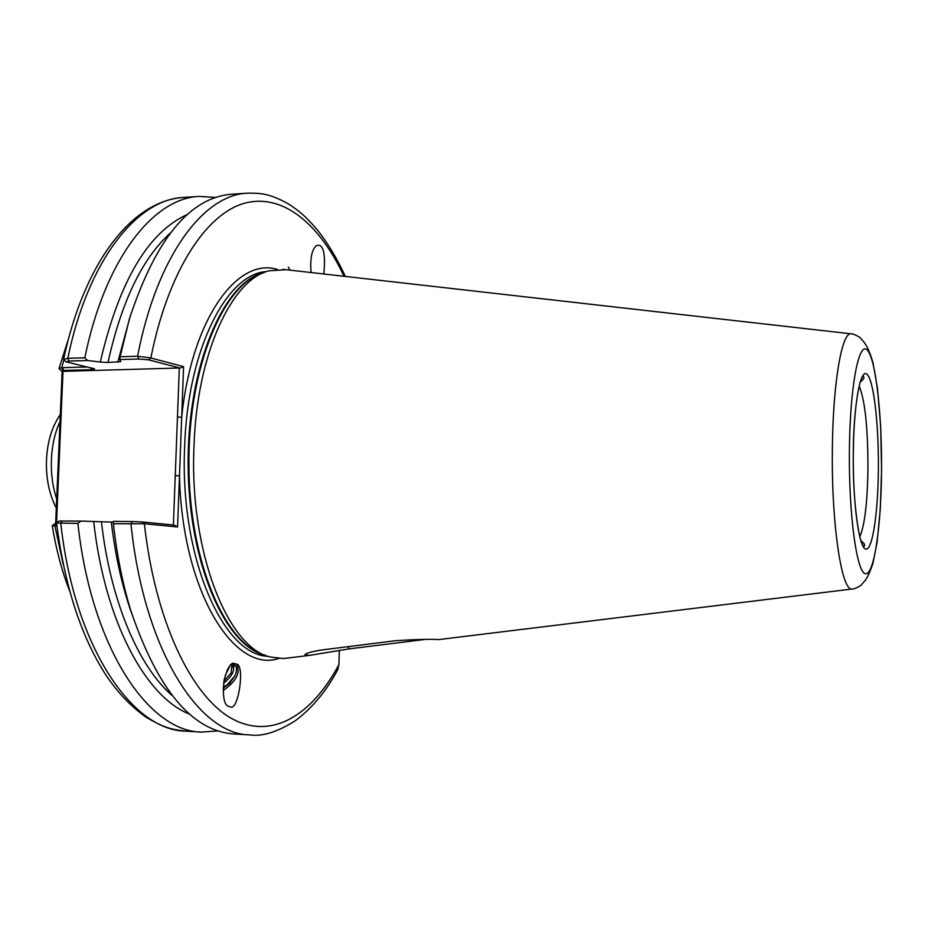 <?xml version="1.0" encoding="UTF-8"?>
<svg xmlns="http://www.w3.org/2000/svg" width="928" height="928" viewBox="0 0 928 928"><rect width="100%" height="100%" fill="white"/><g stroke="black" fill="none" stroke-linecap="round" stroke-linejoin="round"><path stroke-width="1.39" d="M236.292 664.054L236.373 664.112C245.27 664.123 238.484 711.869 230.225 706.858L227.708 706.104C223.706 703.331 222.511 694.608 224.135 679.934C227.604 667.951 230.886 662.418 233.984 663.323L236.373 664.112M311.089 272.542C309.929 258.483 311.796 249.423 316.692 245.375L319.36 245.282C324.011 246.976 325.484 256.546 323.791 273.992M173.397 525.016L179.301 368.01L180.09 368.08L148.538 359.82L138.794 359.02L137.588 356.224C156.902 255.919 203.615 194.66 247.486 193.175L231.536 194.242C189.648 197.594 155.568 239.238 129.317 319.186L120.13 356.746L137.588 356.224L150.835 357.988L183.582 366.641L177.573 526.965L144.385 523.775L113.402 523.74C116.847 554.793 122.577 583.515 130.581 609.916C157.528 689.632 191.968 730.974 233.879 733.967L249.841 734.895C198.836 734.744 143.84 649.496 130.964 523.914L132.379 521.548L142.204 521.965L174.186 525.086L177.573 526.965M287.529 658.056L283.168 658.509L270.605 657.047C228.021 648.498 189.173 551.603 193.987 446.391C196.829 354.113 231.675 279.56 268.934 270.837L285.847 269.677M432.784 286.346L318.664 273.4M288.33 267.113L290.023 270.152M231.942 664.831L231.049 673.009L223.892 681.28M223.59 683.286C232.626 675.851 235.492 669.749 232.174 664.982L231.223 664.506M228.218 668.218L226.931 670.735M225.202 675.526L230.202 665.469M187.433 214.472C148.19 232.035 119.144 281.219 100.294 362.024L107.973 362.5L120.71 361.618L119.816 359.577L120.13 356.746M56.944 526.106L52.258 525.666L54.856 523.647L56.654 523.682M232.174 663.868C237 665.156 237.846 669.25 234.703 676.129L227.058 684.899L223.219 687.207M234.366 676.744L229.634 683.356L223.172 688.147M61.387 370.864L58.986 368.671L61.724 367.697L87.22 366.978M424.85 639.462L349.322 648.858L309.79 655.342L304.941 654.82C305.602 653.231 311.553 651.572 322.793 649.844L396.024 640.645C416.336 639.392 430.604 639.032 438.828 639.566L439.907 639.427M56.608 523.044L59.195 521.026L80.875 521.072L77.906 523.392C91.246 647.384 148.41 731.751 201.585 732.088L218.01 730.893M77.906 523.392L56.573 523.056M113.402 523.74L113.309 521.362L132.379 521.548M80.875 521.072L113.332 522.139M93.728 521.768C104.794 621.83 146.079 697.438 189.602 714.119M337.409 670.248L338.906 664.657L339.335 650.331M215.69 197.444L199.253 196.4C153.526 198.035 104.922 258.738 84.831 357.802L87.568 360.516L69.055 361.062L66.236 361.874L94.656 368.857L91.594 369.692L62.918 370.481L61.526 370.98L62.872 371.339L179.301 368.01M100.294 362.024L87.568 360.516M65.992 361.653L63.545 359.496L67.79 358.312L84.831 357.802M55.645 523.659L62.164 371.177M63.011 371.246L56.492 523.682M138.794 359.02L119.816 359.577M314.615 651.189L320.589 650.145M349.322 648.858L347.861 646.7M142.204 521.965L144.385 523.775C155.104 620.728 191.191 695.559 231.049 718.168C271.104 740.718 311.564 715.766 338.906 664.657M344.102 276.393C319.441 223.764 282.588 192.676 244.076 203.36C205.772 214.275 168.038 271.51 150.835 357.988L148.538 359.82M175.253 475.612L179.487 475.832C182.085 590.579 233.868 673.902 278.829 658.462M183.582 366.641L180.09 368.08M177.457 416.997L181.679 417.275C191.667 319.046 237.197 257.102 277.136 269.352M236.814 664.471C240.607 672.893 236.037 681.57 223.126 690.513M234.169 664.564L233.705 667.882M859.85 536.674C864.78 525.039 867.483 502.013 867.958 467.573C867.889 427.414 864.966 400.246 859.2 386.083M860.778 540.641C864.258 543.228 865.395 545.072 864.177 546.198C859.548 547.265 852.484 501.398 853.319 453.804C853.644 404.33 860.418 367.558 867.065 374.286C873.724 380.271 878.735 423.91 878.387 468.257C878.12 512.65 872.494 550.78 865.743 549.074C858.992 548.135 852.82 503.173 853.284 453.78C853.331 410.802 859.653 375.388 863.434 376.524C864.664 377.638 863.55 379.494 860.082 382.104M881.542 470.078C881.983 414.132 875.742 358.602 867.251 350.076C858.771 340.576 849.862 387.254 849.387 451.53C848.784 515.748 856.915 573.434 865.557 573.713C874.199 574.977 881.217 526.072 881.542 470.078M852.82 588.932L852.113 589.025C841.731 591.739 831.43 524.645 832.358 450.173C832.787 383.995 841.766 332.073 851.011 333.802L851.707 333.894M60.007 421.579C54.972 432.402 52.107 444.953 51.411 459.221C50.866 473.524 52.629 486.794 56.701 499.044M266.51 271.614C226.919 273.377 187.618 349.253 184.649 446.646C179.464 557.032 223.3 655.829 268.18 656.293M263.749 272.693C223.996 282.75 188.303 366.27 188.906 464.383C189.196 562.496 225.643 645.621 265.489 655.261M265.814 655.4C225.574 646.886 188.396 563.354 188.14 464.302C187.537 365.238 223.984 281.393 264.155 272.519M170.114 233.241C142.239 258.506 121.533 301.588 107.973 362.5M117.786 362.222L130.488 315.288M56.376 523.682L54.949 526.083L63.208 564.328M63.87 359.89L61.724 367.697L62.918 370.481M62.257 520.898L60.772 523.23C74.275 646.7 132.112 730.788 185.983 731.171L201.585 732.088M131.788 613.791C122.125 586.415 115.304 555.86 111.325 522.151M101.454 522.058C110.502 601.332 138.724 666.722 172.132 695.501M63.626 359.159C84.17 262.543 131.95 200.599 183.663 197.444C137.332 199.126 88.125 259.654 67.79 358.312L69.055 361.062M62.489 367.674L63.672 370.446L66.317 371.061M91.594 369.692L90.84 367.848M55.715 526.095L56.736 524.366M227.708 706.104L226.676 705.118M438.828 639.566L852.113 589.025C853.992 589.071 856.904 587.853 860.859 585.394L865.511 580.058C866.613 577.529 867.436 578.805 872.83 563.818L877.064 542.451L880.301 509.159L881.6 470.113L880.684 426.578L877.436 387.985L872.981 362.639C867.773 345.413 865.406 345.042 864.478 342.641L859.78 337.351C855.802 334.927 852.878 333.744 851.011 333.802L425.094 285.476M46.504 459.604C47.421 441.554 52.026 426.544 60.308 414.584M323.211 273.911L283.063 269.364M232.174 664.982L231.466 664.32M309.79 655.342L284.757 658.404M185.983 731.171C172.724 729.478 166.008 728.956 145.835 717.077C130.802 706.266 117.624 692.462 106.302 675.665C81.246 637.06 64.682 586.206 56.585 523.09M249.841 734.895C262.404 736.739 277.669 731.948 295.649 720.522C312.875 707.403 327.062 690.142 338.233 668.752M345.425 276.544C337.374 259.156 328.257 243.89 318.072 230.759C304.43 214.797 298.804 210.853 288.434 203.905C269.572 193.488 261.128 193.059 247.486 193.175M69.484 590.51C61.863 570.987 56.121 549.411 52.27 525.782M183.663 197.444L199.253 196.4M59.056 368.393L68.394 339.114M46.493 459.731C45.878 478.048 49.149 494.148 56.306 508.045M306.031 653.857L304.941 654.82M316.692 245.375L316.1 245.758"/></g></svg>
